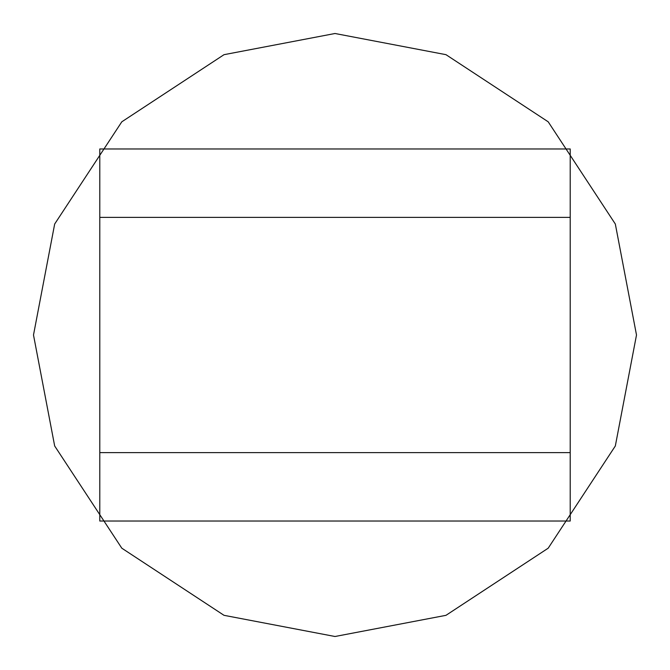<?xml version="1.0" encoding="UTF-8"?>
<svg xmlns="http://www.w3.org/2000/svg" width="670" height="670" viewBox="0 0 670 670"><rect width="100%" height="100%" fill="white"/><g stroke="black" fill="none" stroke-linecap="round" stroke-linejoin="round"><path stroke-width="1" d="M570.212 452.61L99.788 452.61L99.788 521.034L570.212 521.034L570.212 217.39L99.788 217.39L99.788 148.966L570.212 148.966L570.212 217.39L570.212 148.966M570.212 521.034L570.212 461.823M99.788 217.39L99.788 452.61M636.5 335L615.328 445.977L548.194 548.194L445.977 615.328L335 636.5L224.023 615.328L121.806 548.194L54.672 445.977L33.5 335L54.672 224.023L121.806 121.806L224.023 54.672L335 33.5L445.977 54.672L548.194 121.806L615.328 224.023L636.5 335L615.328 445.977L548.194 548.194L445.977 615.328L335 636.5L224.023 615.328L121.806 548.194L54.672 445.977L33.5 335L54.672 224.023L121.806 121.806L224.023 54.672L335 33.5L445.977 54.672L548.194 121.806L615.328 224.023L636.5 335"/></g></svg>
